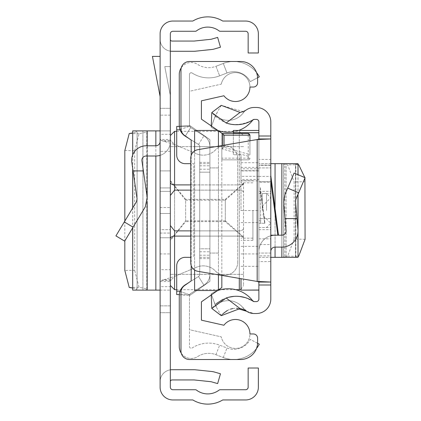 <?xml version="1.0" encoding="UTF-8"?>
<svg xmlns="http://www.w3.org/2000/svg" width="421" height="421" viewBox="0 0 421 421"><rect width="100%" height="100%" fill="white"/><g stroke="black" fill="none" stroke-linecap="round" stroke-linejoin="round"><path stroke-width="0.32" stroke-dasharray="2.1 1.58" d="M161.58 280.375L170.763 280.375L170.331 281.533L160.112 281.533L161.58 280.375L163.727 279.749L171.394 279.749L174.583 276.413L196.633 267.172A17.029 17.029 0 0 1 215.61 271.198A12.772 12.772 0 0 0 237.681 262.441A12.772 12.772 0 0 1 215.61 271.198A17.029 17.029 0 0 0 196.633 267.172L174.583 276.413L174.583 144.587L170.763 140.625L170.331 139.467L160.112 139.467L160.112 387.178A12.772 12.772 0 0 0 172.884 399.95L192.802 399.95A28.949 28.949 0 0 0 222.746 399.95L245.596 399.95A12.772 12.772 0 0 0 258.368 387.178L258.368 368.022L248.153 368.022L248.153 387.178A2.552 2.552 0 0 1 245.596 389.73L220.151 389.73A1.705 1.705 0 0 0 219.12 390.078A18.735 18.735 0 0 1 196.433 390.078A1.705 1.705 0 0 0 195.402 389.73L172.884 389.73A2.552 2.552 0 0 1 170.331 387.178L170.331 305.862L160.112 305.862L170.331 305.862L170.331 33.822A2.552 2.552 0 0 1 172.884 31.27L195.402 31.27A1.705 1.705 0 0 0 196.433 30.922A18.735 18.735 0 0 1 219.12 30.922A1.705 1.705 0 0 0 220.151 31.27L245.596 31.27A2.552 2.552 0 0 1 248.153 33.822L248.153 52.978L258.368 52.978L258.368 33.822A12.772 12.772 0 0 0 245.596 21.05L222.746 21.05A28.949 28.949 0 0 0 192.802 21.05L172.884 21.05A12.772 12.772 0 0 0 160.112 33.822L160.112 139.467L161.58 140.625L170.763 140.625M160.112 191.345L170.331 191.345L170.331 229.655L170.331 191.345L170.331 229.655L170.331 191.345L160.112 191.345L160.112 229.655L170.331 229.655L160.112 229.655L160.112 191.345M170.331 187.934L170.331 213.479L170.331 187.934L160.112 187.934L160.112 207.521L160.112 187.934L170.331 187.934M160.112 187.934L160.112 213.479L160.112 187.934M160.112 155.365A14.477 14.477 0 0 0 170.331 141.53L170.331 253.926L170.331 170.905L160.112 170.905L160.112 237.765L160.112 170.905L170.331 170.905L170.331 141.53A14.477 14.477 0 0 1 160.112 155.365L160.112 141.53L160.112 155.365A14.477 14.477 0 0 1 155.854 156.007L146.145 156.007A4.257 4.257 0 0 0 141.93 160.869L143.377 170.905L133.057 170.905L131.82 162.327A14.477 14.477 0 0 1 146.145 145.787L155.854 145.787A4.257 4.257 0 0 0 160.112 141.53M160.112 237.765L160.112 253.926L160.112 237.765L170.331 237.765L160.112 237.765M160.112 312.677L160.112 381.642L160.112 312.677L170.331 312.677L170.331 381.642L170.331 312.677L160.112 312.677M160.112 213.479L160.112 233.066L160.112 207.521L160.112 233.066L160.112 213.479L170.331 213.479L170.331 233.066L170.331 207.521L170.331 233.066L170.331 213.479L160.112 213.479M160.112 108.323L160.112 39.358L160.112 108.323L170.331 108.323L170.331 39.358L170.331 108.323L160.112 108.323M170.331 286.685L170.331 130.889L160.112 130.889L170.331 130.889L170.331 286.685L160.112 286.685L160.112 290.111L142.908 290.111L145.54 290.111L147.339 288.911L147.339 132.089L145.54 130.889L142.919 130.889L142.919 290.111M160.112 286.685L160.112 269.677L170.331 269.677M170.331 151.323L160.112 151.323L160.112 269.677M160.112 151.323L160.112 134.315L170.331 134.315M160.112 290.111L170.331 290.111L160.112 290.111L160.112 134.315M160.112 56.388L160.112 96.52L160.112 56.388L152.439 56.388L160.112 96.52M170.331 95.551L170.331 66.602L164.795 66.602L170.331 95.551L170.331 66.602L164.795 66.602L170.331 95.551M170.331 115.138L160.112 115.138L170.331 115.138M170.331 369.843A11.92 11.92 0 0 0 160.112 381.642A11.92 11.92 0 0 1 172.031 369.722L194.081 369.722A11.92 11.92 0 0 1 195.328 369.791L212.026 371.543A11.92 11.92 0 0 1 214.063 371.938L220.467 373.774L217.652 383.599L211.247 381.763A1.705 1.705 0 0 0 210.958 381.705L194.26 379.952A1.705 1.705 0 0 0 194.081 379.942L172.031 379.942A1.705 1.705 0 0 0 170.331 381.642M170.331 51.157A11.92 11.92 0 0 1 160.112 39.358A11.92 11.92 0 0 0 172.031 51.278L194.081 51.278A11.92 11.92 0 0 0 195.328 51.209L212.026 49.457A11.92 11.92 0 0 0 214.063 49.062L220.467 47.226L217.652 37.401L211.247 39.237A1.705 1.705 0 0 1 210.958 39.295L194.26 41.047A1.705 1.705 0 0 1 194.081 41.058L172.031 41.058A1.705 1.705 0 0 1 170.331 39.358M163.727 279.749L174.583 276.413L174.583 144.587L163.727 141.251L171.394 141.251M163.727 141.251L161.58 140.625M170.763 280.375L171.394 279.749M196.633 153.828A17.029 17.029 0 0 0 215.61 149.802A12.772 12.772 0 0 1 237.681 158.559A12.772 12.772 0 0 0 215.61 149.802A17.029 17.029 0 0 1 196.633 153.828L174.583 144.587L196.633 153.828M237.681 262.441L237.681 158.559L237.681 262.441M133.057 170.905L137.078 198.823L136.515 201.622L115.922 235.892M160.112 253.926L170.331 253.926L160.112 253.926M124.684 241.154L145.271 206.885L147.192 197.365L143.377 170.905M132.736 130.889L145.54 130.889M160.112 130.889L142.919 130.889M132.689 288.08L137.109 288.927L135.294 290.111L132.736 290.111M135.294 290.111L145.54 290.111M135.294 130.889L137.109 132.073L132.689 132.92M137.109 132.073L137.109 288.927L137.109 132.073M124.826 221.078L124.826 240.917M124.826 150.56L134.657 150.702L134.657 270.298L124.826 270.44M134.657 150.702L139.067 133.694L147.292 132.031L147.292 288.969L139.067 287.306L134.657 270.298M190.766 184.898L239.296 184.898L239.296 131.315L239.296 184.898A4.257 2.61 0 0 0 243.554 182.288L243.554 285.427L243.554 182.288A4.257 2.61 180 0 1 239.296 184.898L174.583 184.898L174.583 131.315M170.331 180.614L170.331 135.573L170.331 189.013L170.331 180.909L185.656 200.175L185.656 220.825L170.331 240.091L170.331 231.987L170.331 240.386L185.656 221.635L185.656 199.365L170.331 180.614L170.331 146.64L170.331 180.909M174.583 289.685L174.583 230.876L170.373 225.588L170.331 224.977L170.331 231.987M170.331 256.478L170.331 285.427L170.331 256.478M170.331 225.74L170.331 195.26L170.373 225.588M243.554 237.086L225.288 220.825L225.288 210.5L225.288 221.635L243.554 237.412M225.288 220.825L185.656 220.825M170.331 240.091L170.331 240.386M170.373 195.412L170.331 196.023L170.331 195.26L170.331 196.023L170.373 195.412L174.583 190.124L239.296 190.124L190.766 190.124M243.554 183.588L225.288 199.365L185.656 199.365M243.554 146.64L170.331 146.64L243.554 146.64M225.288 199.365L225.288 210.5L225.288 200.175L185.656 200.175M225.288 221.635L185.656 221.635M243.554 274.36L170.331 274.36L243.554 274.36M225.288 200.175L243.554 183.914M170.331 189.013L170.331 195.26M257.584 343.262L250.29 339.373A18.735 18.735 0 0 1 226.987 348.02L219.651 345.173A30.438 30.438 0 0 0 192.113 347.993A1.705 1.705 0 0 1 189.487 346.562L189.487 295.647A2.552 2.552 0 0 1 190.687 293.479A2.552 2.552 0 0 0 189.634 294.795L189.492 295.474L189.634 294.795A2.552 2.552 0 0 1 190.687 293.479L203.932 285.18A12.772 12.772 0 0 0 209.921 274.36A12.772 12.772 0 0 1 203.932 285.18A12.772 12.772 0 0 0 209.921 274.36L209.921 146.64A12.772 12.772 0 0 0 203.932 135.82A12.772 12.772 0 0 1 209.921 146.64A12.772 12.772 0 0 0 203.932 135.82L190.687 127.521A2.552 2.552 0 0 1 189.487 125.353L189.487 74.438A1.705 1.705 0 0 1 192.113 73.007A30.438 30.438 0 0 0 219.651 75.827L226.987 72.98A18.735 18.735 0 0 1 250.29 81.627L259.304 76.822A28.949 28.949 0 0 0 223.293 63.455A28.949 28.949 0 0 1 256.521 72.554M256.521 348.446A28.949 28.949 0 0 1 223.293 357.545A28.949 28.949 0 0 0 259.304 344.178L250.29 339.373A18.735 18.735 0 0 1 226.987 348.02L219.651 345.173A30.438 30.438 0 0 0 192.113 347.993A1.705 1.705 0 0 1 189.487 346.562L189.487 295.647A2.552 2.552 0 0 1 190.687 293.479L203.932 285.18A12.772 12.772 0 0 0 209.921 274.36L209.921 146.64A12.772 12.772 0 0 0 203.932 135.82L190.687 127.521A2.552 2.552 0 0 1 189.487 125.353L189.487 74.438A1.705 1.705 0 0 1 192.113 73.007A30.438 30.438 0 0 0 219.651 75.827L226.987 72.98A18.735 18.735 0 0 1 250.29 81.627L257.584 77.738M209.921 172.184L209.921 257.331L209.921 163.669L209.921 257.331L209.921 163.669L209.921 172.184L199.707 172.184L199.707 163.669L199.707 257.331L199.707 163.669L199.707 248.816L199.707 172.184L209.921 172.184M209.921 146.64L209.921 274.36L209.921 146.64M181.246 353.14A11.92 11.92 0 0 0 197.665 356.576A20.224 20.224 0 0 1 215.957 354.703L223.293 357.545L215.957 354.703A20.224 20.224 0 0 0 197.665 356.576A11.92 11.92 0 0 1 179.267 346.562L179.267 295.647A12.772 12.772 0 0 1 185.261 284.822A12.772 12.772 0 0 0 179.999 291.39A12.772 12.772 0 0 1 185.261 284.822L198.507 276.523L203.932 285.18L190.687 293.479L203.932 285.18L198.507 276.523A2.552 2.552 0 0 0 199.707 274.36A2.552 2.552 0 0 1 198.507 276.523A2.552 2.552 0 0 0 199.707 274.36L199.707 146.64A2.552 2.552 0 0 0 198.507 144.477A2.552 2.552 0 0 1 199.707 146.64A2.552 2.552 0 0 0 198.507 144.477L188.65 138.299M189.492 125.526L189.634 126.205A2.552 2.552 0 0 0 190.687 127.521A2.552 2.552 0 0 1 189.634 126.205L189.492 125.526L179.299 126.205L179.999 129.61L179.299 126.205L189.492 125.526M185.366 136.004L190.687 127.521L203.932 135.82L190.687 127.521L185.261 136.178A12.772 12.772 0 0 1 179.999 129.61A12.772 12.772 0 0 0 185.261 136.178A12.772 12.772 0 0 1 179.267 125.353L179.267 74.438A11.92 11.92 0 0 1 197.665 64.424A20.224 20.224 0 0 0 215.957 66.297L223.293 63.455L226.987 72.98L223.293 63.455L215.957 66.297L219.651 75.827L215.957 66.297A20.224 20.224 0 0 1 197.665 64.424A11.92 11.92 0 0 0 181.246 67.86M188.65 282.702L198.507 276.523A2.552 2.552 0 0 0 199.707 274.36L199.707 146.64A2.552 2.552 0 0 0 198.507 144.477L185.261 136.178L198.507 144.477L185.261 136.178L190.687 127.521L185.261 136.178M179.999 291.39L179.299 294.795L179.999 291.39L189.634 294.795L179.999 291.39M199.707 248.816L199.707 257.331L199.707 248.816L209.921 248.816L199.707 248.816M199.707 146.64L199.707 274.36L199.707 146.64M199.707 257.331L209.921 257.331L199.707 257.331M199.707 163.669L209.921 163.669L199.707 163.669M199.707 165.8L209.921 165.8L199.707 165.8M199.707 255.2L209.921 255.2L199.707 255.2M179.299 294.795L189.492 295.474L179.299 294.795M223.909 325.244A14.477 14.477 0 0 1 249.942 333.964A14.477 14.477 0 0 1 221.288 336.874L189.487 329.706L189.487 295.647L209.921 281.339L209.921 139.661L209.921 281.339L209.921 139.661L189.487 125.353L189.487 91.294L221.288 84.126A14.477 14.477 0 0 1 249.942 87.036A14.477 14.477 0 0 1 223.909 95.756L201.406 100.829L201.406 119.148L221.841 133.457L221.841 287.543L201.406 301.852L201.406 320.171L223.909 325.244M221.288 84.126A14.477 14.477 0 0 1 249.942 87.036L253.347 87.036A4.257 4.257 0 0 0 257.605 82.779L257.605 78.522A17.029 17.029 0 0 0 240.575 61.492L189.487 61.492A8.515 8.515 0 0 0 180.972 70.007L180.972 128.494A8.515 8.515 0 0 0 184.603 135.467L191.192 140.077L191.192 280.923L184.603 285.533A8.515 8.515 0 0 0 180.972 292.506L180.972 350.993A8.515 8.515 0 0 0 189.487 359.508L240.575 359.508A17.029 17.029 0 0 0 257.605 342.478L257.605 338.221A4.257 4.257 0 0 0 253.347 333.964L249.942 333.964A14.477 14.477 0 0 1 221.288 336.874L189.487 329.706L189.487 295.647L209.921 281.339L209.921 139.661L189.487 125.353L189.487 91.294L221.288 84.126M179.314 126.416L191.008 126.416L209.921 139.661L191.008 126.416L176.715 126.416L176.715 155.154A8.515 8.515 0 0 0 185.229 163.669L193.744 163.669L193.744 257.331L193.744 163.669L190.766 163.669M221.841 158.149L221.841 159.854L248.237 159.833L248.237 156.244L249.942 154.486L249.942 135.162L248.237 135.162L248.237 158.149L221.841 158.149L221.841 135.162L248.237 135.162L248.237 133.457L221.841 133.457L221.841 135.162M248.237 156.244L221.841 148.813L221.841 159.833M221.841 148.813L221.841 275.413M191.192 265.577L191.192 155.423M209.921 281.339L191.008 294.584L209.921 281.339M218.436 253.074L218.436 167.926L209.921 167.926L218.436 167.926L218.436 253.074L209.921 253.074L218.436 253.074M221.841 148.781L224.035 147.334L249.937 154.623M218.436 131.073L218.436 146.687L194.597 146.687L194.597 130.463M194.597 290.537L194.597 274.313L218.436 274.313L218.436 289.927M194.597 150.971L194.597 270.029M218.436 274.829L218.436 146.171M218.436 274.313L218.436 146.687M194.597 146.687L194.597 274.313M221.841 159.854L248.237 159.854L221.841 159.854M249.942 140.788L249.942 154.486M190.766 257.331L185.229 257.331A8.515 8.515 0 0 0 176.715 265.846L176.715 294.584L191.008 294.584L179.314 294.584M249.942 158.149A1.705 1.679 180 0 1 248.237 159.833L248.237 158.149L249.942 158.149A1.705 1.705 0 0 1 248.237 159.854A1.705 1.705 0 0 0 249.942 158.149A1.705 1.705 0 0 1 248.237 159.854M248.237 133.457A1.705 1.705 0 0 1 249.942 135.162A1.705 1.705 0 0 0 248.237 133.457M270.803 180.756L270.803 235.192L270.803 180.756L277.834 235.192L278.497 235.192L275.06 235.192L281.844 235.192A4.257 4.257 0 0 0 286.085 230.566L285.038 218.588L297.005 218.588L297.963 229.524A16.177 16.177 0 0 1 281.844 247.111L275.06 247.111A4.257 4.257 0 0 0 270.803 251.369L270.803 218.588L270.803 251.369M264.935 223.272L258.878 223.272L260.583 223.272L260.299 187.34L260.583 223.272L264.935 223.272L260.299 187.34L258.878 187.34L258.878 223.272L258.878 187.34M270.803 210.5L270.803 229.655L270.803 210.5M258.878 210.5L258.878 130.442L258.878 290.122L258.878 210.5L241.001 210.489L241.001 154.749L241.001 168.795L258.878 168.795M258.878 165.143L258.878 257.331L270.803 257.331L258.878 257.331L258.878 165.143L270.803 165.143L270.803 163.669L286.101 163.669L285.038 163.669L283.575 164.369L283.575 256.631L285.038 257.331L286.085 257.331L286.085 163.669L286.101 257.331L281.844 257.331L281.844 163.669M270.803 165.143L270.803 182.161L258.878 182.161M258.878 238.839L270.803 238.839L270.803 182.161M270.803 238.839L270.803 255.857L258.878 255.857M270.803 163.669L258.878 163.669L270.803 163.669L270.803 255.857M270.803 235.76A16.177 16.177 0 0 0 258.878 251.369L258.878 218.588L270.803 218.588L258.878 218.588L258.878 165.374L258.878 181.719L270.803 181.719L270.803 218.588L270.803 165.374L270.803 181.719L258.878 181.719L258.878 251.369A16.177 16.177 0 0 1 275.06 235.192M270.803 261.588L270.803 244.559L258.878 244.559L258.878 261.588L270.803 261.588L270.803 299.052A14.477 14.477 0 0 1 256.326 313.529L254.158 313.529A13.625 13.625 0 0 1 243.312 308.146A18.945 18.945 0 0 0 215.473 305.604L211.2 293.869A30.865 30.865 0 0 1 252.8 300.936M270.803 244.559L270.803 159.412L258.878 159.412L258.878 176.441L270.803 176.441M217.236 130.231A30.865 30.865 0 0 1 211.2 127.131L215.473 115.396A18.945 18.945 0 0 0 243.312 112.854A13.625 13.625 0 0 1 246.695 109.697L243.117 111.533L221.262 105.35L211.784 112.581C223.783 125.574 237.591 127.937 253.226 119.675A1.705 1.705 0 0 1 254.158 119.396A1.705 1.705 0 0 0 252.8 120.064A30.865 30.865 0 0 1 211.2 127.131L215.473 115.396A18.945 18.945 0 0 0 243.312 112.854A13.625 13.625 0 0 1 254.158 107.471L256.326 107.471A14.477 14.477 0 0 1 270.803 121.948L270.803 159.412M258.878 261.588L258.878 299.052A2.552 2.552 0 0 1 256.326 301.604L253.416 301.436M258.878 138.951L258.878 282.049M252.8 120.064A1.705 1.705 0 0 1 254.158 119.396L256.326 119.396A2.552 2.552 0 0 1 258.878 121.948L258.878 159.412M258.878 244.559L258.878 176.441M216.336 303.63L211.784 308.419L221.262 315.65L215.473 305.604L211.2 293.869A30.865 30.865 0 0 1 217.236 290.769M222.962 299.326L228.408 297.315M233.855 296.384L239.665 296.468M245.222 297.6L253.226 301.325A1.705 1.705 0 0 0 254.158 301.604L254.047 301.604A1.705 1.705 0 0 0 254.158 301.604M222.03 314.708L222.946 313.729M227.466 310.398L230.392 309.156M232.745 308.546L236.439 308.204M246.695 311.303L254.158 313.529A13.625 13.625 0 0 1 243.312 308.146A18.945 18.945 0 0 0 215.473 305.604M197.844 149.687L257.178 139.551L257.178 281.449L197.844 271.313A8.515 8.515 0 0 1 190.766 262.92L190.766 158.08A8.515 8.515 0 0 1 197.844 149.687M270.803 253.074L258.878 253.074L270.803 253.074M258.878 167.926L270.803 167.926L258.878 167.926M238.665 130.442A30.865 30.865 0 0 1 233.339 131.831M211.242 126.037L211.2 127.131M221.262 105.35L215.473 115.396M253.226 301.325A1.705 1.705 0 0 0 254.047 301.604M211.242 294.963L211.2 293.869M297.005 218.588L295.51 201.506L295.831 199.47L305.078 177.694M270.803 165.374L258.878 165.374L270.803 165.374M294.105 173.036L284.859 194.812L283.633 202.543L285.038 218.588M270.803 235.192L277.834 235.192M297.963 257.331L285.038 257.331M270.803 257.331L281.844 257.331M298.021 164.643L295.51 164.353L297.963 163.669M297.005 163.669L285.038 163.669M297.005 257.331L295.51 256.647L298.021 256.357M295.51 256.647L295.831 256.568L295.831 164.432L295.51 164.353L295.51 256.647M304.92 178.062L304.878 177.609M305.078 239.281L294.105 239.091L294.105 181.909L305.078 181.719M294.105 239.091L287.696 256.11L283.633 256.689L283.633 164.311L287.696 164.89L294.105 181.909M252.921 210.5L252.921 240.302L252.921 210.5M241.001 290.022L241.001 278.686M258.878 176.336L241.001 176.336L241.001 170.689L241.001 210.5M241.001 176.336L241.001 180.851L241.001 179.43L258.878 179.43M258.878 170.921L241.001 170.921L241.001 179.43M241.001 170.921L241.001 168.795M233.339 130.468L233.339 154.749L241.001 154.749L233.339 154.749L233.339 133.457M241.001 266.335L258.878 266.335M241.001 162.727L258.878 162.727M262.288 210.5L262.288 193.471L262.288 210.5M160.112 207.521L170.331 207.521L160.112 207.521M133.068 227.198L124.311 221.935M155.854 145.787L155.854 156.007M147.166 145.787L147.166 156.007M147.166 197.181L147.166 201.67M132.736 154.817L132.736 168.679M132.736 207.911L132.736 227.75M155.854 130.889L155.854 290.111M146.792 132.289L146.792 288.711M147.166 130.889L147.166 290.111M139.067 133.694L129.231 133.552M129.231 287.448L139.067 287.306M239.296 278.392L239.296 230.876L174.583 230.876M190.766 230.876L239.296 230.876A4.257 2.61 180 0 0 243.554 228.266A4.257 2.61 0 0 1 239.296 230.876L239.296 190.124A4.257 2.61 0 0 1 243.554 192.734A4.257 2.61 180 0 0 239.296 190.124L239.296 289.685M170.331 238.712A4.257 2.61 0 0 1 174.583 236.102L239.296 236.102A4.257 2.61 0 0 1 243.554 238.712A4.257 2.61 180 0 0 239.296 236.102L190.766 236.102M174.583 190.124L174.583 184.898A4.257 2.61 180 0 1 170.331 182.288M239.296 187.508L239.296 190.124L239.296 187.508M215.957 354.703L219.651 345.173L215.957 354.703M223.293 357.545L226.987 348.02L223.293 357.545M198.507 276.523L203.932 285.18L198.507 276.523M198.507 144.477L203.932 135.82L198.507 144.477M199.707 162.39L209.921 162.39M199.707 169.205L209.921 169.205M199.707 251.795L209.921 251.795M199.707 258.61L209.921 258.61M179.999 129.61L189.634 126.205L179.999 129.61M176.715 129.826L180.077 129.826M222.562 148.618L222.562 145.466M224.035 145.213L224.035 147.334M176.715 291.174L180.077 291.174M260.583 191.708L264.662 223.272L260.583 191.708M243.117 111.533L243.312 112.854M287.696 188.134L298.668 192.792M275.06 247.111L275.06 208.569M281.844 247.111L281.844 235.192M297.963 232.345L297.963 229.524M297.963 194.455L297.963 174.673M275.06 257.331L275.06 163.669M284.859 256.378L284.859 164.622M287.696 256.11L298.668 256.3M298.668 164.7L287.696 164.89M241.001 222.583L258.878 222.583M241.001 253.921L258.878 253.921M241.001 167.353L258.878 167.353M241.001 246.38L258.878 246.38M266.546 210.5L266.546 193.471L266.546 210.5M160.112 233.066L170.331 233.066L160.112 233.066M132.689 154.928L132.689 168.368M132.689 207.99L132.689 227.824M137.12 132.089L137.12 288.911M142.908 130.889L142.908 290.111M220.662 131.315L239.296 131.315L243.554 135.573M241.001 289.332L243.554 285.427M235.797 289.685L220.662 289.685M218.783 289.685L176.715 289.685M176.715 131.315L218.783 131.315M258.878 227.529L270.803 227.529M258.878 229.655L270.803 229.655M258.878 191.345L270.803 191.345M217.32 112.186L214.142 119.054M214.142 301.946L217.32 308.814M242.359 306.993L246.59 311.051L249.442 312.635L253.795 313.524M258.878 193.471L270.803 193.471M298.021 194.307L298.021 174.699M295.495 256.631L295.495 164.369M252.921 240.302L241.001 240.302M258.878 220.72L262.288 220.72M258.878 200.28L262.288 200.28M241.001 170.689L258.878 170.689M241.001 180.851L258.878 180.851M252.921 180.698L241.001 180.698M262.288 206.243L270.803 197.728L266.546 193.471L262.288 193.471M262.288 227.529L266.546 227.529L270.803 223.272L262.288 214.757M252.921 182.83L241.001 182.83M252.921 238.17L241.001 238.17"/><path stroke-width="0.63" d="M160.112 387.178L160.112 33.822A12.772 12.772 0 0 1 172.884 21.05L192.802 21.05A28.949 28.949 0 0 1 222.746 21.05L245.596 21.05A12.772 12.772 0 0 1 258.368 33.822L258.368 52.978L248.153 52.978L248.153 33.822A2.552 2.552 0 0 0 245.596 31.27L220.151 31.27A1.705 1.705 0 0 1 219.12 30.922A18.735 18.735 0 0 0 196.433 30.922A1.705 1.705 0 0 1 195.402 31.27L172.884 31.27A2.552 2.552 0 0 0 170.331 33.822L170.331 387.178A2.552 2.552 0 0 0 172.884 389.73L195.402 389.73A1.705 1.705 0 0 1 196.433 390.078A18.735 18.735 0 0 0 219.12 390.078A1.705 1.705 0 0 1 220.151 389.73L245.596 389.73A2.552 2.552 0 0 0 248.153 387.178L248.153 368.022L258.368 368.022L258.368 387.178A12.772 12.772 0 0 1 245.596 399.95L222.746 399.95A28.949 28.949 0 0 1 192.802 399.95L172.884 399.95A12.772 12.772 0 0 1 160.112 387.178M170.331 369.843A11.92 11.92 0 0 1 172.031 369.722L194.081 369.722A11.92 11.92 0 0 1 195.328 369.791L212.026 371.543A11.92 11.92 0 0 1 214.063 371.938L220.467 373.774L217.652 383.599L211.247 381.763A1.705 1.705 0 0 0 210.958 381.705L194.26 379.952A1.705 1.705 0 0 0 194.081 379.942L172.031 379.942A1.705 1.705 0 0 0 170.331 381.642M170.331 51.157A11.92 11.92 0 0 0 172.031 51.278L194.081 51.278A11.92 11.92 0 0 0 195.328 51.209L212.026 49.457A11.92 11.92 0 0 0 214.063 49.062L220.467 47.226L217.652 37.401L211.247 39.237A1.705 1.705 0 0 1 210.958 39.295L194.26 41.047A1.705 1.705 0 0 1 194.081 41.058L172.031 41.058A1.705 1.705 0 0 1 170.331 39.358M115.922 235.892L124.684 241.154L115.922 235.892L136.515 201.622L137.078 198.823L131.82 162.327A14.477 14.477 0 0 1 146.145 145.787L155.854 145.787A4.257 4.257 0 0 0 160.112 141.53M133.057 170.905L143.377 170.905L147.192 197.365L145.271 206.885L124.684 241.154M160.112 155.365A14.477 14.477 0 0 1 155.854 156.007L146.145 156.007A4.257 4.257 0 0 0 141.93 160.869L143.377 170.905M132.736 154.817L132.689 130.889L160.112 130.889M132.736 227.75L132.689 290.111L160.112 290.111M132.689 132.92L129.231 133.552L124.826 150.56L124.826 221.078M124.826 240.917L124.826 270.44L129.231 287.448L132.689 288.08M160.112 56.388L152.439 56.388L160.112 96.52M190.766 190.124L174.583 190.124L170.373 195.412L170.331 196.018L170.373 195.412M170.373 225.588L170.331 224.977L170.373 225.588L174.583 230.876L190.766 230.876M170.331 231.987L170.331 225.74M170.331 195.26L170.331 189.013M181.246 353.14A11.92 11.92 0 0 1 179.267 346.562L179.267 295.647A12.772 12.772 0 0 1 185.261 284.822L188.65 282.702M188.65 138.299L185.261 136.178A12.772 12.772 0 0 1 179.267 125.353L179.267 74.438A11.92 11.92 0 0 1 181.246 67.86M257.584 343.262L259.304 344.178A28.949 28.949 0 0 1 256.521 348.446M256.521 72.554A28.949 28.949 0 0 1 259.304 76.822L257.584 77.738M191.192 265.577L191.192 280.923L184.603 285.533A8.515 8.515 0 0 0 180.972 292.506L180.972 350.993A8.515 8.515 0 0 0 189.487 359.508L240.575 359.508A17.029 17.029 0 0 0 257.605 342.478L257.605 338.221A4.257 4.257 0 0 0 253.347 333.964L249.942 333.964A14.477 14.477 0 0 0 223.909 325.244L201.406 320.171L201.406 301.852L221.841 287.543L221.841 275.413M190.766 163.669L185.229 163.669A8.515 8.515 0 0 1 176.715 155.154L176.715 126.416L179.314 126.416M222.562 145.466L222.562 133.683L201.406 119.148L201.406 100.829L223.909 95.756A14.477 14.477 0 0 0 249.942 87.036L253.347 87.036A4.257 4.257 0 0 0 257.605 82.779L257.605 78.522A17.029 17.029 0 0 0 240.575 61.492L189.487 61.492A8.515 8.515 0 0 0 180.972 70.007L180.972 128.494A8.515 8.515 0 0 0 184.603 135.467L191.192 140.077L191.192 155.423M194.597 150.971L194.597 130.463L217.568 130.463M194.597 270.029L194.597 290.537L217.568 290.537M218.436 289.927L218.436 274.829M218.436 146.171L218.436 131.073M221.841 133.457L248.237 133.457L249.942 135.162L249.942 140.788M179.314 294.584L176.715 294.584L176.715 265.846A8.515 8.515 0 0 1 185.229 257.331L190.766 257.331M222.562 133.683L224.035 135.162L224.035 145.213M270.803 175.604L278.497 235.192L270.803 235.192M226.193 123.006L211.784 112.581L221.262 105.35L240.054 112.423L226.193 123.006A30.865 30.865 0 0 0 253.226 119.675A1.705 1.705 0 0 1 254.158 119.396L256.326 119.396A2.552 2.552 0 0 1 258.878 121.948L258.878 138.951L270.803 138.951L270.803 282.049L258.878 282.049L258.878 285.001L270.803 285.001L270.803 299.052A14.477 14.477 0 0 1 256.326 313.529L254.158 313.529A13.625 13.625 0 0 1 246.695 311.303A18.945 18.945 0 0 0 240.054 308.577L221.262 315.65L211.784 308.419L226.193 297.994L240.054 308.577M270.803 285.001L270.803 282.049L257.178 281.449L197.844 271.313A8.515 8.515 0 0 1 190.766 262.92L190.766 158.08A8.515 8.515 0 0 1 197.844 149.687L257.178 139.551L270.803 138.951L270.803 121.948A14.477 14.477 0 0 0 256.326 107.471L254.158 107.471A13.625 13.625 0 0 0 246.695 109.697A18.945 18.945 0 0 1 240.054 112.423M258.878 285.001L258.878 299.052A2.552 2.552 0 0 1 256.326 301.604L254.158 301.604A1.705 1.705 0 0 1 253.226 301.325A30.865 30.865 0 0 0 226.193 297.994M216.336 303.63L222.962 299.326M228.408 297.315L233.855 296.384M239.665 296.468L245.222 297.6M221.262 315.65L222.03 314.708M222.946 313.729L227.466 310.398M230.392 309.156L232.745 308.546M236.439 308.204L246.695 311.303M252.8 300.936A1.705 1.705 0 0 0 253.226 301.325A1.705 1.705 0 0 1 252.8 300.936A30.865 30.865 0 0 0 252.632 300.71L254.047 301.604M258.878 282.049L257.178 281.449L257.178 139.551L258.878 138.951M253.226 119.675L252.8 120.064A30.865 30.865 0 0 1 238.665 130.442M233.339 131.831A30.865 30.865 0 0 1 217.236 130.231M211.784 112.581L211.242 126.037M217.236 290.769A30.865 30.865 0 0 1 252.632 300.71M211.784 308.419L211.242 294.963M305.078 177.694L294.105 173.036L305.078 177.694L295.831 199.47L295.51 201.506L297.963 229.524A16.177 16.177 0 0 1 281.844 247.111L275.06 247.111A4.257 4.257 0 0 0 270.803 251.369M297.005 218.588L285.038 218.588L283.633 202.543L284.859 194.812L294.105 173.036M278.497 235.192L281.844 235.192A4.257 4.257 0 0 0 286.085 230.566L285.038 218.588M270.803 235.76A16.177 16.177 0 0 1 275.06 235.192M297.963 232.345L298.021 257.331L270.803 257.331M297.963 174.673L298.021 163.669L270.803 163.669M298.021 256.357L298.668 256.3L305.078 239.281L304.92 178.062M304.878 177.609L298.668 164.7L298.021 164.643M241.001 278.686L241.001 290.122L258.878 290.022M233.339 133.457L233.339 130.442L258.878 130.468M124.311 221.935L133.068 227.198M155.854 130.889L155.854 145.787M155.854 156.007L155.854 290.111M147.166 130.889L147.166 145.787M147.166 156.007L147.166 197.181M147.166 201.67L147.166 290.111M132.736 168.679L132.736 207.911M241.001 289.332L239.296 289.685L239.296 278.392M170.331 135.573L174.583 131.315L174.583 184.898L190.766 184.898M170.331 182.288A4.257 2.61 0 0 0 174.583 184.898L174.583 190.124M190.766 236.102L174.583 236.102L174.583 289.685L170.331 285.427M174.583 230.876L174.583 236.102A4.257 2.61 180 0 0 170.331 238.712M180.077 129.826L176.715 129.826M249.942 135.162L224.035 135.162M180.077 291.174L176.715 291.174M277.834 235.192L270.803 180.756M258.878 135.999L270.803 135.999M298.668 192.792L287.696 188.134M275.06 257.331L275.06 247.111M275.06 208.569L275.06 163.669M281.844 257.331L281.844 247.111M281.844 235.192L281.844 163.669M297.963 229.524L297.963 194.455M233.339 132.715L258.878 132.715M132.689 130.889L132.689 154.928M132.689 168.368L132.689 207.99M132.689 227.824L132.689 290.111M239.296 289.685L235.797 289.685M220.662 289.685L218.783 289.685M176.715 289.685L174.583 289.685M174.583 131.315L176.715 131.315M218.783 131.315L220.662 131.315M253.058 119.827L254.158 119.396M252.632 120.285L253.016 119.869M298.021 257.331L298.021 194.307M298.021 174.699L298.021 163.669M233.339 130.442L258.878 130.442M241.001 290.122L258.878 290.122"/></g></svg>
